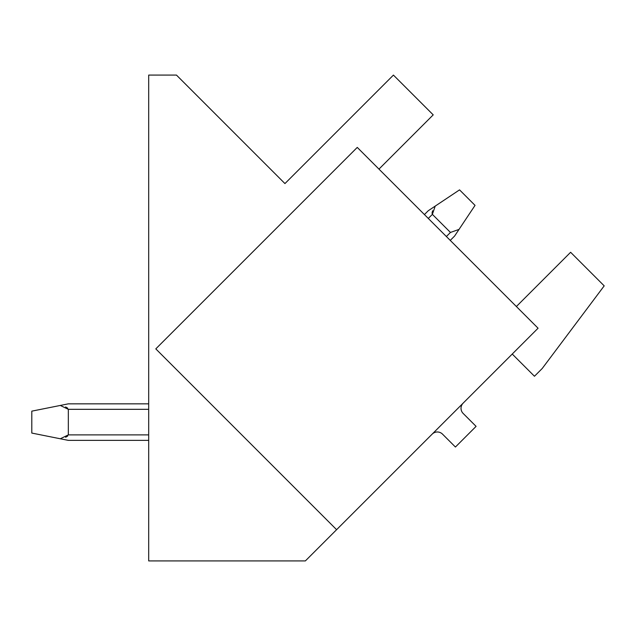 <?xml version="1.0" encoding="UTF-8"?>
<svg xmlns="http://www.w3.org/2000/svg" width="636" height="636" viewBox="0 0 636 636"><rect width="100%" height="100%" fill="white"/><g stroke="black" fill="none" stroke-linecap="round" stroke-linejoin="round"><path stroke-width="0.95" d="M357.265 147.409L538.072 328.216L336.603 529.685L155.796 348.878L357.265 147.409M485.125 381.163L512.25 354.045L534.463 376.258L542.206 368.506L604.2 285.858L570.619 252.277L516.376 306.52M432.178 434.118A7.306 7.306 0 0 1 442.505 434.118L455.424 447.029L476.086 426.366L463.167 413.456A7.306 7.306 0 0 1 463.167 403.121M378.961 169.112L433.211 114.862L393.43 75.088L284.944 183.573L176.466 75.088L148.689 75.088L148.689 560.912L305.375 560.912L349.514 516.774M428.298 218.442L432.377 214.356L435.207 206.104L428.243 210.747L435.207 206.104L432.377 214.356L435.207 206.104L428.243 210.747L435.207 206.104L432.377 214.356L435.207 206.104L428.243 210.747L435.207 206.104L432.377 214.356L435.207 206.104L428.243 210.747L435.207 206.104L432.377 214.356L435.207 206.104L428.243 210.747L435.207 206.104L432.377 214.356L435.207 206.104L428.243 210.747L435.207 206.104L432.377 214.356L435.207 206.104L428.243 210.747L435.207 206.104L432.377 214.356L435.207 206.104L428.243 210.747L435.207 206.104L432.377 214.356L435.207 206.104L428.243 210.747L435.207 206.104L432.377 214.356L435.207 206.104L428.243 210.747L435.207 206.104L432.377 214.356L435.207 206.104L428.243 210.747L435.207 206.104L432.377 214.356L435.207 206.104L428.243 210.747L459.55 189.87L475.044 205.372L459.025 229.405L450.455 232.442L446.377 236.52M431.995 213.267L432.615 210.762M67.758 408.209L65.627 406.945M67.758 436.002L65.627 437.266M31.8 411.15L31.8 433.068L60.301 438.768L68.33 434.889L68.33 409.322L60.301 405.45L31.8 411.15M60.301 405.45L68.33 403.844L148.689 403.844M148.689 440.366L68.33 440.366L60.301 438.768M424.419 214.563L428.243 210.747M432.377 214.356L450.455 232.442M454.589 236.059L459.025 229.405L454.589 236.059L450.248 240.392M68.33 409.322L148.689 409.322M148.689 434.889L68.33 434.889"/></g></svg>
